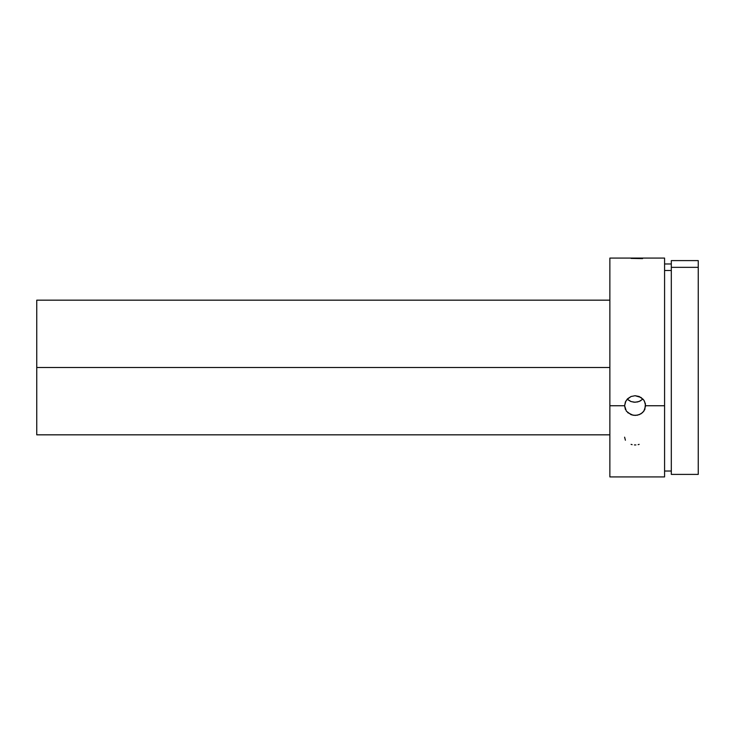 <?xml version="1.0" encoding="UTF-8"?>
<svg xmlns="http://www.w3.org/2000/svg" width="735" height="735" viewBox="0 0 735 735"><rect width="100%" height="100%" fill="white"/><g stroke="black" fill="none" stroke-linecap="round" stroke-linejoin="round"><path stroke-width="1.1" d="M671.312 260.668L671.312 267.347L698.25 267.347L698.25 260.603L671.312 260.603L671.312 474.332M664.578 270.498L671.312 270.498L664.578 270.498M644.384 401.034L645.642 405.748L664.578 405.748L664.578 258.077L609.866 258.077L609.866 405.748L624.603 405.748L625.402 401.953L627.681 398.692L631.089 396.496L635.113 395.715L640.966 397.433L643.869 400.217L645.44 403.809L644.843 409.487L642.565 412.62L639.156 414.696L635.132 415.431L631.099 414.705L626.376 411.168L624.603 405.748L625.852 401.034M36.75 434.835L36.75 300.165L36.75 367.5L609.866 367.5L36.75 367.5L36.75 434.835L609.866 434.835M642.565 258.61L631.089 258.408M631.089 444.381L632.137 444.647M634.406 444.932L635.885 444.932M624.603 437.169L625.402 440.219M627.809 399.684L630.703 401.429L634.066 402.21L637.567 401.962L640.828 400.685M626.9 399.528L631.089 396.496L635.113 395.715L639.147 396.487L643.336 399.518M638.127 444.638L639.156 444.381M609.866 258.15L609.866 476.85M625.402 409.496L624.603 405.748L609.866 405.748L609.866 476.923L664.578 476.923L664.578 405.748L645.642 405.748L643.869 411.168L640.966 413.814L637.181 415.247L633.065 415.247L627.681 412.629M664.578 476.85L664.578 258.15M671.312 267.347L671.312 474.397L698.25 474.397L698.25 267.347L671.312 267.347M698.25 474.332L698.25 260.668M627.231 399.151L631.08 401.576L635.113 402.238L639.138 401.485L642.923 399.059M664.578 263.966L671.312 263.966M36.75 300.165L609.866 300.165M664.578 471.034L671.312 471.034"/></g></svg>

